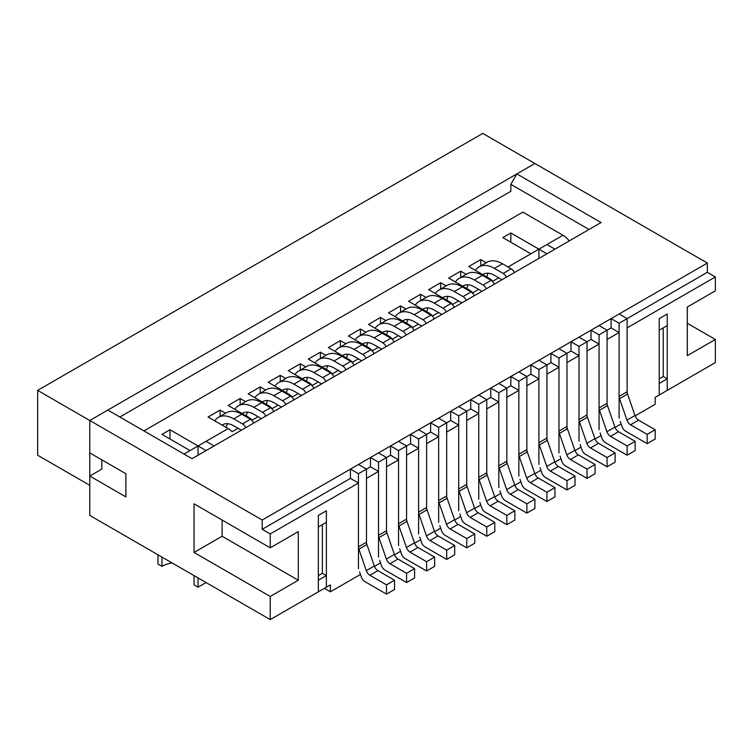 <?xml version="1.0" encoding="UTF-8"?>
<svg xmlns="http://www.w3.org/2000/svg" width="753" height="753" viewBox="0 0 753 753"><rect width="100%" height="100%" fill="white"/><g stroke="black" fill="none" stroke-linecap="round" stroke-linejoin="round"><path stroke-width="1.13" d="M358.456 568.666L358.456 483.002L350.437 478.371L350.437 469.11L358.456 464.479L366.476 469.11L366.476 542.226A5.676 3.276 60 0 0 366.899 544.541L374.335 566.011A5.676 3.276 60 0 0 377.921 570.642L369.902 575.273L386.524 584.865L386.524 594.126L364.941 581.664A5.676 3.276 60 0 1 361.355 577.033L359.567 571.856M377.921 570.642L394.544 580.234L394.544 589.495L386.524 594.126M214.765 420.871A30.628 17.677 60 0 1 218.426 417.35L226.446 412.719A30.628 17.677 60 0 1 241.76 414.235L250.495 419.28A5.676 3.276 60 0 1 253.742 423.064M227.444 423.704A22.119 12.773 -120 0 0 226.305 427.544M241.365 430.208L233.741 425.812A22.119 12.773 -120 0 0 222.681 424.72A22.119 12.773 -120 0 0 222.088 425.106M218.426 417.35A30.628 17.677 60 0 1 233.741 418.866L242.475 423.911A5.676 3.276 60 0 1 245.723 427.695M369.902 575.273A5.676 3.276 60 0 1 366.316 570.642L358.88 549.172A5.676 3.276 60 0 1 358.456 546.857L358.456 473.741L350.437 469.11M378.505 557.088L378.505 471.425L370.485 466.794L358.456 473.741M394.544 580.234L386.524 584.865M370.485 466.794L370.485 457.532L378.505 452.901L386.524 457.532L386.524 530.658A5.676 3.276 60 0 0 386.948 532.973L394.384 554.434A5.676 3.276 60 0 0 397.97 559.065L389.95 563.696L406.573 573.287L406.573 582.549L384.99 570.096A5.676 3.276 60 0 1 381.404 565.465L379.616 560.288M397.97 559.065L414.592 568.666L414.592 577.918L406.573 582.549M234.814 409.303A30.628 17.677 60 0 1 238.485 405.773L246.504 401.142A30.628 17.677 60 0 1 261.809 402.657L270.553 407.702A5.676 3.276 60 0 1 273.791 411.486M247.492 412.126A22.119 12.773 -120 0 0 246.363 415.967M261.413 418.64L253.789 414.235A22.119 12.773 -120 0 0 242.73 413.143A22.119 12.773 -120 0 0 242.137 413.529M238.485 405.773A30.628 17.677 60 0 1 253.789 407.288L262.533 412.333A5.676 3.276 60 0 1 265.771 416.117M389.95 563.696A5.676 3.276 60 0 1 386.364 559.065L378.928 537.595A5.676 3.276 60 0 1 378.505 535.289L378.505 462.163L370.485 457.532M398.553 545.511L398.553 459.848L390.534 455.217L378.505 462.163M414.592 568.666L406.573 573.287M390.534 455.217L390.534 445.955L398.553 441.324L406.573 445.955L406.573 519.081A5.676 3.276 60 0 0 406.996 521.396L414.432 542.857A5.676 3.276 60 0 0 418.019 547.487L409.999 552.118L426.622 561.719L426.622 570.981L405.048 558.519A5.676 3.276 60 0 1 401.453 553.888L399.664 548.711M418.019 547.487L434.65 557.088L434.65 566.35L426.622 570.981M254.862 397.725A30.628 17.677 60 0 1 258.533 394.196L266.553 389.565A30.628 17.677 60 0 1 281.867 391.089L290.602 396.125A5.676 3.276 60 0 1 293.839 399.909M267.55 400.558A22.119 12.773 -120 0 0 266.411 404.389M281.462 407.062L273.838 402.657A22.119 12.773 -120 0 0 262.788 401.565A22.119 12.773 -120 0 0 262.185 401.951M258.533 394.196A30.628 17.677 60 0 1 273.838 395.711L282.582 400.756A5.676 3.276 60 0 1 285.82 404.54M409.999 552.118A5.676 3.276 60 0 1 406.413 547.487L398.977 526.027A5.676 3.276 60 0 1 398.553 523.712L398.553 450.586L390.534 445.955M418.602 533.933L418.602 448.27L410.583 443.639L398.553 450.586M434.65 557.088L426.622 561.719M410.583 443.639L410.583 434.377L418.602 429.747L426.622 434.377L426.622 507.503A5.676 3.276 60 0 0 427.045 509.819L434.481 531.279A5.676 3.276 60 0 0 438.067 535.91L430.048 540.541L446.68 550.142L446.68 559.404L425.097 546.942A5.676 3.276 60 0 1 421.511 542.311L419.713 537.134M438.067 535.91L454.699 545.511L454.699 554.773L446.68 559.404M274.911 386.148A30.628 17.677 60 0 1 278.582 382.628L286.601 377.997A30.628 17.677 60 0 1 301.915 379.512L310.65 384.557A5.676 3.276 60 0 1 313.897 388.332M287.599 388.981A22.119 12.773 -120 0 0 286.46 392.812M301.511 395.485L293.896 391.089A22.119 12.773 -120 0 0 282.836 389.988A22.119 12.773 -120 0 0 282.234 390.374M278.582 382.628A30.628 17.677 60 0 1 293.896 384.143L302.631 389.188A5.676 3.276 60 0 1 305.878 392.962M430.048 540.541A5.676 3.276 60 0 1 426.462 535.91L419.026 514.45A5.676 3.276 60 0 1 418.602 512.134L418.602 439.008L410.583 434.377M438.66 522.356L438.66 436.693L430.631 432.062L418.602 439.008M454.699 545.511L446.68 550.142M430.631 432.062L430.631 422.8L438.66 418.169L446.68 422.8L446.68 495.926A5.676 3.276 60 0 0 447.103 498.241L454.539 519.702A5.676 3.276 60 0 0 458.125 524.333L450.096 528.964L466.728 538.564L466.728 547.826L445.145 535.364A5.676 3.276 60 0 1 441.559 530.733L439.761 525.556M458.125 524.333L474.748 533.933L474.748 543.195L466.728 547.826M294.96 374.57A30.628 17.677 60 0 1 298.63 371.05L306.65 366.419A30.628 17.677 60 0 1 321.964 367.935L330.699 372.98A5.676 3.276 60 0 1 333.946 376.764M307.648 377.404A22.119 12.773 -120 0 0 306.509 381.234M321.559 383.908L313.945 379.512A22.119 12.773 -120 0 0 302.885 378.411A22.119 12.773 -120 0 0 302.282 378.797M298.63 371.05A30.628 17.677 60 0 1 313.945 372.566L322.679 377.611A5.676 3.276 60 0 1 325.927 381.385M450.096 528.964A5.676 3.276 60 0 1 446.51 524.333L439.084 502.872A5.676 3.276 60 0 1 438.66 500.557L438.66 427.431L430.631 422.8M458.709 510.779L458.709 425.116L450.689 420.485L438.66 427.431M474.748 533.933L466.728 538.564M450.689 420.485L450.689 411.223L458.709 406.601L466.728 411.223L466.728 484.348A5.676 3.276 60 0 0 467.152 486.664L474.588 508.124A5.676 3.276 60 0 0 478.174 512.755L470.154 517.386L486.777 526.987L486.777 536.249L465.194 523.787A5.676 3.276 60 0 1 461.608 519.156L459.81 513.979M478.174 512.755L494.796 522.356L494.796 531.618L486.777 536.249M315.018 362.993A30.628 17.677 60 0 1 318.679 359.473L326.698 354.842A30.628 17.677 60 0 1 342.013 356.357L350.747 361.402A5.676 3.276 60 0 1 353.995 365.186M327.696 365.826A22.119 12.773 -120 0 0 326.557 369.657M341.608 372.33L333.993 367.935A22.119 12.773 -120 0 0 322.933 366.843A22.119 12.773 -120 0 0 322.34 367.219M318.679 359.473A30.628 17.677 60 0 1 333.993 360.988L342.728 366.033A5.676 3.276 60 0 1 345.975 369.817M470.154 517.386A5.676 3.276 60 0 1 466.568 512.755L459.132 491.295A5.676 3.276 60 0 1 458.709 488.979L458.709 415.854L450.689 411.223M478.757 499.201L478.757 413.538L470.738 408.917L458.709 415.854M494.796 522.356L486.777 526.987M470.738 408.917L470.738 399.655L478.757 395.024L486.777 399.655L486.777 472.771A5.676 3.276 60 0 0 487.2 475.087L494.636 496.556A5.676 3.276 60 0 0 498.222 501.187L490.203 505.809L506.825 515.41L506.825 524.672L485.243 512.209A5.676 3.276 60 0 1 481.656 507.578L479.868 502.402M498.222 501.187L514.845 510.779L514.845 520.041L506.825 524.672M335.066 351.416A30.628 17.677 60 0 1 338.728 347.895L346.757 343.264A30.628 17.677 60 0 1 362.061 344.78L370.796 349.825A5.676 3.276 60 0 1 374.043 353.609M347.745 354.249A22.119 12.773 -120 0 0 346.615 358.089M361.666 360.753L354.042 356.357A22.119 12.773 -120 0 0 342.982 355.265A22.119 12.773 -120 0 0 342.389 355.651M338.728 347.895A30.628 17.677 60 0 1 354.042 349.411L362.777 354.456A5.676 3.276 60 0 1 366.024 358.24M490.203 505.809A5.676 3.276 60 0 1 486.617 501.187L479.181 479.717A5.676 3.276 60 0 1 478.757 477.402L478.757 404.286L470.738 399.655M498.806 487.633L498.806 401.97L490.787 397.339L478.757 404.286M514.845 510.779L506.825 515.41M490.787 397.339L490.787 388.077L498.806 383.446L506.825 388.077L506.825 461.194A5.676 3.276 60 0 0 507.249 463.509L514.685 484.979A5.676 3.276 60 0 0 518.271 489.61L510.252 494.241L526.874 503.832L526.874 513.094L505.291 500.632A5.676 3.276 60 0 1 501.705 496.011L499.917 490.834M518.271 489.61L534.894 499.201L534.894 508.463L526.874 513.094M355.115 339.848A30.628 17.677 60 0 1 358.786 336.318L366.805 331.687A30.628 17.677 60 0 1 382.11 333.202L390.854 338.248A5.676 3.276 60 0 1 394.092 342.031M367.803 342.671A22.119 12.773 -120 0 0 366.664 346.512M381.715 349.185L374.09 344.78A22.119 12.773 -120 0 0 363.04 343.688A22.119 12.773 -120 0 0 362.438 344.074M358.786 336.318A30.628 17.677 60 0 1 374.09 337.833L382.835 342.879A5.676 3.276 60 0 1 386.073 346.662M510.252 494.241A5.676 3.276 60 0 1 506.665 489.61L499.23 468.14A5.676 3.276 60 0 1 498.806 465.825L498.806 392.708L490.787 388.077M518.855 476.056L518.855 390.393L510.835 385.762L498.806 392.708M534.894 499.201L526.874 503.832M510.835 385.762L510.835 376.5L518.855 371.869L526.874 376.5L526.874 449.626A5.676 3.276 60 0 0 527.298 451.941L534.734 473.402A5.676 3.276 60 0 0 538.32 478.033L530.3 482.664L546.932 492.264L546.932 501.517L525.349 489.064A5.676 3.276 60 0 1 521.763 484.433L519.965 479.256M538.32 478.033L554.952 487.633L554.952 496.886L546.932 501.517M375.163 328.27A30.628 17.677 60 0 1 378.834 324.741L386.854 320.11A30.628 17.677 60 0 1 402.168 321.625L410.903 326.67A5.676 3.276 60 0 1 414.141 330.454M387.851 331.094A22.119 12.773 -120 0 0 386.713 334.934M401.763 337.608L394.148 333.202A22.119 12.773 -120 0 0 383.089 332.111A22.119 12.773 -120 0 0 382.486 332.497M378.834 324.741A30.628 17.677 60 0 1 394.148 326.256L402.883 331.301A5.676 3.276 60 0 1 406.121 335.085M530.3 482.664A5.676 3.276 60 0 1 526.714 478.033L519.278 456.572A5.676 3.276 60 0 1 518.855 454.257L518.855 381.131L510.835 376.5M538.903 464.479L538.903 378.815L530.884 374.185L518.855 381.131M554.952 487.633L546.932 492.264M530.884 374.185L530.884 364.923L538.903 360.292L546.932 364.923L546.932 438.048A5.676 3.276 60 0 0 547.346 440.364L554.782 461.824A5.676 3.276 60 0 0 558.368 466.455L550.349 471.086L566.981 480.687L566.981 489.949L545.398 477.487A5.676 3.276 60 0 1 541.812 472.856L540.014 467.679M558.368 466.455L575 476.056L575 485.318L566.981 489.949M395.212 316.693A30.628 17.677 60 0 1 398.883 313.163L406.902 308.532A30.628 17.677 60 0 1 422.217 310.057L430.951 315.102A5.676 3.276 60 0 1 434.199 318.877M407.9 319.526A22.119 12.773 -120 0 0 406.761 323.357M421.812 326.03L414.197 321.625A22.119 12.773 -120 0 0 403.137 320.533A22.119 12.773 -120 0 0 402.535 320.919M398.883 313.163A30.628 17.677 60 0 1 414.197 314.688L422.932 319.724A5.676 3.276 60 0 1 426.179 323.508M550.349 471.086A5.676 3.276 60 0 1 546.763 466.455L539.327 444.995A5.676 3.276 60 0 1 538.903 442.679L538.903 369.554L530.884 364.923M558.961 452.901L558.961 367.238L550.942 362.607L538.903 369.554M575 476.056L566.981 480.687M550.942 362.607L550.942 353.345L558.961 348.714L566.981 353.345L566.981 426.471A5.676 3.276 60 0 0 567.404 428.786L574.84 450.247A5.676 3.276 60 0 0 578.426 454.878L570.407 459.509L587.029 469.11L587.029 478.371L565.447 465.909A5.676 3.276 60 0 1 561.86 461.278L560.063 456.102M578.426 454.878L595.049 464.479L595.049 473.741L587.029 478.371M415.27 305.116A30.628 17.677 60 0 1 418.932 301.595L426.951 296.964A30.628 17.677 60 0 1 442.265 298.48L451 303.525A5.676 3.276 60 0 1 454.247 307.299M427.949 307.949A22.119 12.773 -120 0 0 426.81 311.78M441.86 314.453L434.246 310.057A22.119 12.773 -120 0 0 423.186 308.956A22.119 12.773 -120 0 0 422.584 309.342M418.932 301.595A30.628 17.677 60 0 1 434.246 303.111L442.98 308.156A5.676 3.276 60 0 1 446.228 311.93M570.407 459.509A5.676 3.276 60 0 1 566.821 454.878L559.385 433.417A5.676 3.276 60 0 1 558.961 431.102L558.961 357.976L550.942 353.345M579.01 441.324L579.01 355.661L570.99 351.03L558.961 357.976M595.049 464.479L587.029 469.11M570.99 351.03L570.99 341.768L579.01 337.137L587.029 341.768L587.029 414.894A5.676 3.276 60 0 0 587.453 417.209L594.889 438.67A5.676 3.276 60 0 0 598.475 443.301L590.456 447.931L607.078 457.532L607.078 466.794L585.495 454.332A5.676 3.276 60 0 1 581.909 449.701L580.121 444.524M598.475 443.301L615.097 452.901L615.097 462.163L607.078 466.794M435.319 293.538A30.628 17.677 60 0 1 438.98 290.018L447 285.387A30.628 17.677 60 0 1 462.314 286.902L471.049 291.948A5.676 3.276 60 0 1 474.296 295.731M447.997 296.371A22.119 12.773 -120 0 0 446.858 300.202M461.918 302.875L454.294 298.48A22.119 12.773 -120 0 0 443.235 297.379A22.119 12.773 -120 0 0 442.642 297.764M438.98 290.018A30.628 17.677 60 0 1 454.294 291.533L463.029 296.578A5.676 3.276 60 0 1 466.276 300.362M590.456 447.931A5.676 3.276 60 0 1 586.869 443.301L579.434 421.84A5.676 3.276 60 0 1 579.01 419.525L579.01 346.399L570.99 341.768M599.059 429.747L599.059 344.083L591.039 339.452L579.01 346.399M615.097 452.901L607.078 457.532M591.039 339.452L591.039 330.2L599.059 325.569L607.078 330.2L607.078 403.316A5.676 3.276 60 0 0 607.502 405.632L614.937 427.102A5.676 3.276 60 0 0 618.524 431.723L610.504 436.354L627.127 445.955L627.127 455.217L605.544 442.755A5.676 3.276 60 0 1 601.958 438.124L600.169 432.947M618.524 431.723L635.146 441.324L635.146 450.586L627.127 455.217M455.367 281.961A30.628 17.677 60 0 1 459.038 278.441L467.058 273.81A30.628 17.677 60 0 1 482.362 275.325L491.107 280.37A5.676 3.276 60 0 1 494.345 284.154M468.046 284.794A22.119 12.773 -120 0 0 466.916 288.634M481.967 291.298L474.343 286.902A22.119 12.773 -120 0 0 463.283 285.811A22.119 12.773 -120 0 0 462.69 286.187M459.038 278.441A30.628 17.677 60 0 1 474.343 279.956L483.078 285.001A5.676 3.276 60 0 1 486.325 288.785M610.504 436.354A5.676 3.276 60 0 1 606.918 431.723L599.482 410.263A5.676 3.276 60 0 1 599.059 407.947L599.059 334.821L591.039 330.2M619.107 418.179L619.107 332.515L611.088 327.884L599.059 334.821M635.146 441.324L627.127 445.955M611.088 327.884L611.088 318.623L619.107 313.992L627.127 318.623L627.127 391.739A5.676 3.276 60 0 0 627.55 394.054L634.986 415.524A5.676 3.276 60 0 0 638.572 420.155L630.553 424.786L647.175 434.377L647.175 443.639L625.592 431.177A5.676 3.276 60 0 1 622.006 426.546L620.218 421.369M638.572 420.155L655.195 429.747L655.195 439.008L647.175 443.639M475.416 270.383A30.628 17.677 60 0 1 479.087 266.863L487.106 262.232A30.628 17.677 60 0 1 502.42 263.748L511.155 268.793A5.676 3.276 60 0 1 514.393 272.577M488.104 273.217A22.119 12.773 -120 0 0 486.965 277.057M502.016 279.721L494.392 275.325A22.119 12.773 -120 0 0 483.341 274.233A22.119 12.773 -120 0 0 482.739 274.619M479.087 266.863A30.628 17.677 60 0 1 494.392 268.379L503.136 273.424A5.676 3.276 60 0 1 506.374 277.208M630.553 424.786A5.676 3.276 60 0 1 626.967 420.155L619.531 398.685A5.676 3.276 60 0 1 619.107 396.37L619.107 323.253L611.088 318.623M358.456 483.002L270.233 533.933L270.233 547.826L298.301 531.618L298.301 580.234L270.233 596.442L270.233 619.597L89.776 515.41L89.776 476.056L125.873 496.886L125.873 473.741L89.776 452.901L89.776 420.485L107.83 410.065L192.034 458.69L601.063 222.54L516.85 173.924L534.894 163.505L707.331 263.051L707.331 272.313L619.107 323.253M655.195 429.747L647.175 434.377M198.048 587.18L194.039 584.865L194.039 575.603L198.048 577.918L198.048 587.18L206.077 582.549M161.961 566.35L161.961 557.088L157.951 554.773L157.951 564.035L161.961 566.35A22.684 13.093 180 0 1 172.136 562.952M270.233 619.597L326.378 587.18L326.378 510.779L326.378 522.356L318.35 526.987L318.35 515.41L326.378 510.779L318.35 515.41L318.35 591.811L318.35 580.234L326.378 575.603L322.369 573.287L322.369 524.672M214.097 445.955L206.068 441.324L198.048 445.955L198.048 455.217M206.068 450.586L198.048 445.955L190.029 450.586L161.961 434.377L169.98 429.747L198.048 445.955M324.374 588.338L330.388 591.811L330.388 584.865L326.378 587.18L326.378 575.603M318.35 575.603L322.369 573.287M635.118 415.872L655.195 404.286L655.195 397.339L667.233 390.393L667.233 313.992L667.233 325.569L659.214 330.2L659.214 318.623L667.233 313.992L659.214 318.623L659.214 395.024L659.214 383.446L667.233 378.815L663.224 376.5L663.224 327.884M554.952 249.168L546.932 244.537L538.903 249.168L538.903 258.42M546.923 253.799L538.903 249.168L530.884 253.799L502.816 237.59L510.835 232.959L538.903 249.168M687.282 323.253L715.35 339.462L715.35 362.607L667.233 390.393L667.233 378.815M659.214 378.815L663.224 376.5M707.331 272.313L715.35 276.944L627.127 327.884L627.127 394.299M619.107 332.515L607.078 339.452L607.078 405.876M599.059 344.083L587.029 351.03L587.029 417.454M579.01 355.661L566.981 362.607L566.981 429.031M558.961 367.238L546.932 374.185L546.932 440.609M538.903 378.815L526.874 385.762L526.874 452.186M518.855 390.393L506.825 397.339L506.825 463.754M498.806 401.97L486.777 408.917L486.777 475.331M478.757 413.538L466.728 420.485L466.728 486.909M458.709 425.116L446.68 432.062L446.68 498.486M438.66 436.693L426.622 443.639L426.622 510.063M418.602 448.27L406.573 455.217L406.573 521.641M398.553 459.848L386.524 466.794L386.524 533.218M378.505 471.425L366.476 478.371L366.476 544.786M330.388 591.811L360.461 574.445M374.467 566.36L380.51 562.877M394.516 554.792L400.558 551.3M414.564 543.214L420.607 539.722M434.613 531.637L440.665 528.145M454.661 520.059L460.714 516.567M474.719 508.482L480.762 504.99M494.768 496.905L500.811 493.422M514.817 485.327L520.86 481.845M534.865 473.759L540.908 470.267M554.914 462.182L560.966 458.69M574.972 450.605L581.015 447.113M595.021 439.027L601.063 435.535M615.069 427.45L621.112 423.958M715.35 339.462L687.282 355.661L687.282 307.045L715.35 290.837L715.35 276.944M516.85 173.924L510.835 184.334L589.034 229.486M101.815 459.848L101.815 469.11L89.776 476.056M37.65 390.393L37.65 455.217L89.776 485.318L89.776 420.485L534.894 163.505L482.767 133.403L37.65 390.393L262.213 520.041L707.331 263.051M119.859 417.011L510.835 191.281L510.835 184.334M350.437 478.371L262.213 529.303L262.213 520.041M270.233 533.933L262.213 529.303M222.116 520.041L222.116 536.249L194.039 552.457L270.233 596.442M194.039 552.457L194.039 503.832L270.233 547.826M222.116 536.249L298.301 580.234M238.042 428.297L232.14 431.704A17.018 9.827 -120 0 0 228.131 428.589L208.082 417.011L220.111 410.074L225.571 413.228M143.917 430.904L522.864 212.12L562.971 235.275A17.018 9.827 60 0 1 569.23 240.922M486.231 262.741L480.762 259.587L468.733 266.524L488.782 278.102A17.018 9.827 -120 0 1 492.791 281.217L498.693 277.81M466.182 274.318L460.714 271.155L448.684 278.102L468.733 289.679A17.018 9.827 -120 0 1 472.743 292.785L478.644 289.387M446.124 285.895L440.665 282.733L428.626 289.679L448.684 301.256A17.018 9.827 -120 0 1 452.694 304.363L458.596 300.955M426.076 297.463L420.607 294.31L408.578 301.256L428.626 312.834A17.018 9.827 -120 0 1 432.636 315.94L438.538 312.533M406.027 309.041L400.558 305.887L388.529 312.834L408.578 324.411A17.018 9.827 -120 0 1 412.588 327.517L418.489 324.11M385.978 320.618L380.51 317.465L368.481 324.411L388.529 335.989A17.018 9.827 -120 0 1 392.539 339.095L398.441 335.687M365.93 332.195L360.461 329.042L348.432 335.989L368.481 347.557A17.018 9.827 -120 0 1 372.49 350.672L378.392 347.265M345.872 343.773L340.412 340.61L328.383 347.557L348.432 359.134A17.018 9.827 -120 0 1 352.442 362.249L358.343 358.842M325.823 355.35L320.364 352.188L308.325 359.134L328.383 370.711A17.018 9.827 -120 0 1 332.393 373.817L338.295 370.41M305.774 366.918L300.306 363.765L288.277 370.711L308.325 382.289A17.018 9.827 -120 0 1 312.335 385.395L318.237 381.987M285.726 378.495L280.257 375.342L268.228 382.289L288.277 393.866A17.018 9.827 -120 0 1 292.286 396.972L298.188 393.565M265.677 390.073L260.209 386.92L248.179 393.866L268.228 405.443A17.018 9.827 -120 0 1 272.238 408.55L278.139 405.142M245.629 401.65L240.16 398.497L228.131 405.443L248.179 417.011A17.018 9.827 -120 0 1 252.189 420.127L258.091 416.72M480.762 259.587L480.762 265.894M460.714 271.155L460.714 277.471M440.665 282.733L440.665 289.048M420.607 294.31L420.607 300.626M400.558 305.887L400.558 312.203M380.51 317.465L380.51 323.771M360.461 329.042L360.461 335.349M340.412 340.61L340.412 346.926M320.364 352.188L320.364 358.503M300.306 363.765L300.306 370.081M280.257 375.342L280.257 381.658M260.209 386.92L260.209 393.226M240.16 398.497L240.16 404.803M220.111 410.074L220.111 416.381M169.98 439.008L169.98 429.747M510.835 242.221L510.835 232.959M366.476 542.226L358.456 546.857M366.899 544.541L358.88 549.172M374.335 566.011L366.316 570.642M250.495 419.28L242.475 423.911M241.76 414.235L233.741 418.866M386.524 530.658L378.505 535.289M386.948 532.973L378.928 537.595M394.384 554.434L386.364 559.065M270.553 407.702L262.533 412.333M261.809 402.657L253.789 407.288M406.573 519.081L398.553 523.712M406.996 521.396L398.977 526.027M414.432 542.857L406.413 547.487M290.602 396.125L282.582 400.756M281.867 391.089L273.838 395.711M426.622 507.503L418.602 512.134M427.045 509.819L419.026 514.45M434.481 531.279L426.462 535.91M310.65 384.557L302.631 389.188M301.915 379.512L293.896 384.143M446.68 495.926L438.66 500.557M447.103 498.241L439.084 502.872M454.539 519.702L446.51 524.333M330.699 372.98L322.679 377.611M321.964 367.935L313.945 372.566M466.728 484.348L458.709 488.979M467.152 486.664L459.132 491.295M474.588 508.124L466.568 512.755M350.747 361.402L342.728 366.033M342.013 356.357L333.993 360.988M486.777 472.771L478.757 477.402M487.2 475.087L479.181 479.717M494.636 496.556L486.617 501.187M370.796 349.825L362.777 354.456M362.061 344.78L354.042 349.411M506.825 461.194L498.806 465.825M507.249 463.509L499.23 468.14M514.685 484.979L506.665 489.61M390.854 338.248L382.835 342.879M382.11 333.202L374.09 337.833M526.874 449.626L518.855 454.257M527.298 451.941L519.278 456.572M534.734 473.402L526.714 478.033M410.903 326.67L402.883 331.301M402.168 321.625L394.148 326.256M546.932 438.048L538.903 442.679M547.346 440.364L539.327 444.995M554.782 461.824L546.763 466.455M430.951 315.102L422.932 319.724M422.217 310.057L414.197 314.688M566.981 426.471L558.961 431.102M567.404 428.786L559.385 433.417M574.84 450.247L566.821 454.878M451 303.525L442.98 308.156M442.265 298.48L434.246 303.111M587.029 414.894L579.01 419.525M587.453 417.209L579.434 421.84M594.889 438.67L586.869 443.301M471.049 291.948L463.029 296.578M462.314 286.902L454.294 291.533M607.078 403.316L599.059 407.947M607.502 405.632L599.482 410.263M614.937 427.102L606.918 431.723M491.107 280.37L483.078 285.001M482.362 275.325L474.343 279.956M627.127 391.739L619.107 396.37M627.55 394.054L619.531 398.685M634.986 415.524L626.967 420.155M511.155 268.793L503.136 273.424M502.42 263.748L494.392 268.379M228.131 428.589L206.077 441.324M190.029 450.586L184.014 454.059M562.971 235.275L546.932 244.537M530.884 253.799L508.03 266.995M488.782 278.102L487.982 278.563M468.733 289.679L467.933 290.14M448.684 301.256L447.875 301.718M428.626 312.834L427.826 313.295M408.578 324.411L407.778 324.872M388.529 335.989L387.729 336.45M368.481 347.557L367.68 348.027M348.432 359.134L347.632 359.595M328.383 370.711L327.574 371.173M308.325 382.289L307.525 382.75M288.277 393.866L287.477 394.327M268.228 405.443L267.428 405.905M248.179 417.011L247.379 417.482"/></g></svg>
